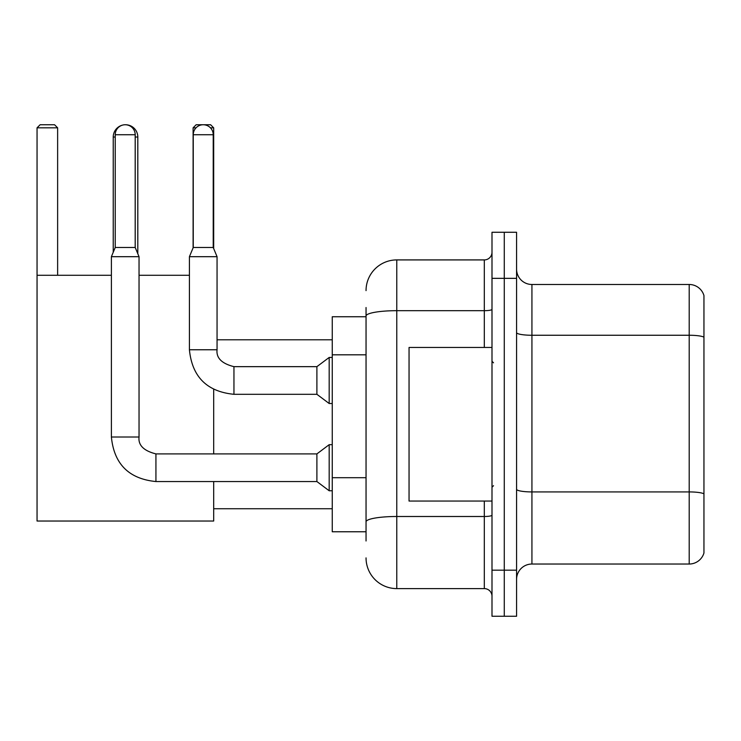 <?xml version="1.0" encoding="UTF-8"?>
<svg xmlns="http://www.w3.org/2000/svg" width="741" height="741" viewBox="0 0 741 741"><rect width="100%" height="100%" fill="white"/><g stroke="black" fill="none" stroke-linecap="round" stroke-linejoin="round"><path stroke-width="1.11" d="M366.045 316.74L332.255 316.74L332.255 531.769L366.045 531.769M366.045 540.986L366.045 307.524M491.996 570.172L491.996 616.253L504.278 616.253L504.278 570.172L504.278 616.253L516.57 616.253L516.57 570.172L504.278 570.172L504.278 278.347L504.278 570.172L491.996 570.172L491.996 278.347L504.278 278.347L504.278 232.266L504.278 278.347L516.57 278.347L516.57 570.172M516.57 278.347L516.57 232.266L491.996 232.266L491.996 278.347M366.045 290.629A30.714 30.714 0 0 1 396.768 259.915L396.768 588.604L484.308 588.604L484.308 501.055M396.768 259.915L484.308 259.915A7.679 7.679 0 0 0 491.996 252.236M366.045 345.602L366.045 316.018A30.714 5.335 180 0 1 396.768 310.683L484.308 310.683L484.308 259.915M491.996 596.283A7.679 7.679 0 0 0 484.308 588.604M396.768 588.604A30.714 30.714 0 0 1 366.045 557.88M516.57 579.388A15.357 15.357 0 0 1 531.927 564.031L689.204 564.031L689.204 284.488L531.927 284.488A15.357 15.357 0 0 1 516.57 269.131A15.357 15.357 0 0 0 531.927 284.488L531.927 564.031M703.95 295.548A15.357 15.357 0 0 0 689.204 284.488A15.357 15.357 0 0 1 703.95 295.548L703.95 552.971A15.357 15.357 0 0 1 689.204 564.031M113.234 252.264L113.234 137.039A12.291 12.291 0 0 1 122.46 125.136M125.359 124.757A12.291 12.291 0 0 1 125.516 124.747A12.291 12.291 0 0 1 137.807 137.039L135.195 137.039M137.807 253.737L137.807 137.039M213.686 481.548L213.686 521.025L37.05 521.025L37.05 127.823L40.125 124.747L54.556 124.747L57.631 127.823L37.05 127.823M57.631 275.272L57.631 127.823M37.05 275.272L111.391 275.272M139.039 275.272L189.418 275.272M213.686 453.9L213.686 389.423M196.032 127.823L193.105 127.823L196.17 124.747L210.611 124.747L213.686 127.823L213.686 248.578M213.686 127.823L210.444 127.823M193.105 127.823L193.105 247.837M135.195 247.475L115.226 247.475L115.226 134.732A9.985 9.985 0 0 1 125.21 124.747A9.985 9.985 0 0 1 135.195 134.732L135.195 247.475L139.039 256.692L139.039 437.005C138.104 445.202 143.735 450.834 155.934 453.9L155.934 481.548C128.906 478.881 114.058 464.033 111.391 437.005L111.391 256.692L139.039 256.692M155.934 453.9L316.898 453.9L316.898 481.548L155.934 481.548C128.906 478.881 114.058 464.033 111.391 437.005L139.039 437.005C138.104 445.202 143.735 450.834 155.934 453.9C143.735 450.834 138.104 445.202 139.039 437.005C138.104 445.202 143.735 450.834 155.934 453.9C143.735 450.834 138.104 445.202 139.039 437.005M316.898 453.9L329.18 444.683L329.18 490.764L332.255 490.764M213.223 247.475L193.253 247.475L193.253 134.732A9.985 9.985 0 0 1 203.238 124.747A9.985 9.985 0 0 1 213.223 134.732L213.223 247.475L217.057 256.692L189.418 256.692L189.418 349.761L217.03 349.761M217.057 256.692L217.057 349.761C216.131 357.959 221.763 363.59 233.952 366.656C221.763 363.59 216.131 357.959 217.057 349.761C216.131 357.959 221.763 363.59 233.952 366.656C221.763 363.59 216.131 357.959 217.057 349.761C216.131 357.959 221.763 363.59 233.952 366.656L316.898 366.656L316.898 394.305L233.952 394.305L233.952 366.684M316.898 366.656L329.18 357.449L329.18 403.521L332.255 403.521M491.996 347.464L409.051 347.464L409.051 501.055L491.996 501.055M366.045 354.819L332.255 354.819M366.045 477.695L332.255 477.695M491.996 515.162A7.679 1.334 0 0 1 484.308 516.496L396.768 516.496A30.714 5.335 180 0 0 366.045 521.831M484.308 347.464L484.308 310.683A7.679 1.334 0 0 0 491.996 309.349M703.95 337.174A15.357 2.668 180 0 0 689.204 335.256L531.927 335.256A15.357 2.668 0 0 1 516.57 332.589M703.95 493.839A15.357 2.668 180 0 0 689.204 491.922L531.927 491.922A15.357 2.668 -0 0 1 516.57 489.255M115.226 137.039L113.234 137.039M115.226 134.732L135.195 134.732M193.253 134.732L213.223 134.732M213.686 508.734L332.255 508.734M217.057 339.786L332.255 339.786M111.391 437.005C114.058 464.033 128.906 478.881 155.934 481.548C128.906 478.881 114.058 464.033 111.391 437.005C114.058 464.033 128.906 478.881 155.934 481.548M316.898 481.548L329.18 490.764M329.18 444.683L332.255 444.683M115.226 247.475L111.391 256.692M189.418 349.761C192.086 376.789 206.934 391.637 233.952 394.305C206.934 391.637 192.086 376.789 189.418 349.761C192.086 376.789 206.934 391.637 233.952 394.305C206.934 391.637 192.086 376.789 189.418 349.761C192.086 376.789 206.934 391.637 233.952 394.305M316.898 394.305L329.18 403.521M193.253 247.475L189.418 256.692M329.18 357.449L332.255 357.449M493.525 362.821L491.996 361.284M493.525 485.698L491.996 487.226"/></g></svg>
